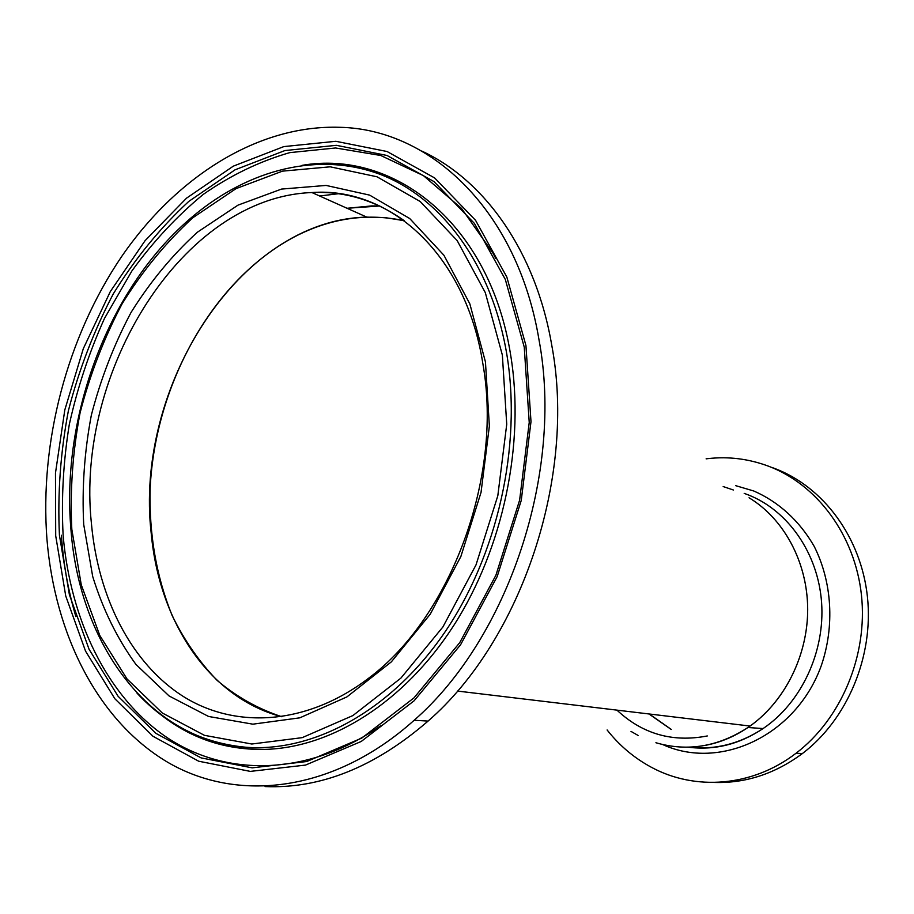 <?xml version="1.0" encoding="UTF-8"?>
<svg xmlns="http://www.w3.org/2000/svg" width="914" height="914" viewBox="0 0 914 914"><rect width="100%" height="100%" fill="white"/><g stroke="black" fill="none" stroke-linecap="round" stroke-linejoin="round"><path stroke-width="1.37" d="M366.788 217.109L385.639 217.692L404.274 220.708C368.262 213.042 332.81 217.829 297.918 235.069C214.573 276.896 155.254 382.566 150.159 488.236C148.936 533.959 156.271 576.391 172.14 615.545C184.194 640.188 199.183 661.793 217.109 680.37C236.543 696.834 258.159 708.967 281.935 716.77C209.02 697.828 159.39 621.646 151.29 534.005C133.878 387.49 239.262 220.011 366.788 217.109L311.925 192.546C182.343 197.241 75.039 371.792 91.446 523.745C98.175 597.63 131.182 663.575 183.703 696.719C236.212 729.361 307.412 725.202 369.496 677.571C450.842 616.516 502.906 477.131 483.003 364.549M379.847 205.981L347.046 208.278L371.758 205.913L379.847 205.981M707.31 735.953C672.624 742.648 642.496 734.033 616.939 710.121M706.111 745.218C721.672 742.134 736.318 735.747 750.074 726.047C785.24 701.049 808.136 654.653 807.679 608.073C807.142 561.47 783.629 518.626 749.057 497.776C783.984 518.832 807.588 562.339 807.69 609.455C807.713 656.538 783.904 703.095 747.972 727.51C718.084 746.807 687.397 751.879 655.909 742.739M265.071 786.566C320.631 788.885 374.969 767.052 428.083 721.077C521.688 639.857 576.471 476.24 551.782 345.378C535.764 251.361 484.523 180.047 421.8 151.073M61.409 535.261L61.901 541.705C64.071 567.697 68.733 592.672 75.885 616.653M539.077 340.214C517.61 210.597 430.723 129.262 340.008 127.309C257.428 124.567 175.888 177.362 121.311 257.028C67.008 337.38 39.508 442.09 46.957 539.363C54.863 634.522 97.604 720.609 167.513 762.162C237.274 803.086 333.621 792.495 414.133 720.278C508.378 638.121 563.767 472.481 539.077 340.214M495.776 258.422L492.909 253.018L461.524 208.415L423.445 175.648L380.75 155.483L335.552 147.977L289.784 152.627C259.542 161.332 230.682 175.271 203.194 194.442C176.893 216.15 153.141 241.627 131.947 270.864L104.493 318.403C89.161 352.404 77.427 387.799 69.281 424.587C63.283 461.719 61.238 498.621 63.123 535.284C70.389 619.498 106.572 695.805 165.72 736.684C224.878 776.923 306.624 777.06 380.487 725.922M162.201 715.628C187.564 735.085 216.321 746.201 248.459 748.977L264.911 749.389C331.028 747.766 403.828 702.935 453.698 625.587C503.363 548.183 525.287 443.187 510.606 354.712C489.835 223.576 394.105 149.325 301.986 165.365M638.075 735.439L631.003 731.394M723.168 486.556L733.382 489.995M706.122 458.839L707.996 458.622C728.584 456.292 748.783 458.828 768.583 466.22C816.99 484.523 855.001 535.044 861.468 595.22C867.889 655.349 841.268 718.918 796.003 753.273C752.222 787 694.914 790.964 651.282 767.223C634.133 757.98 619.406 745.561 607.113 729.966M772.444 467.637L774.935 468.562C823.137 486.785 860.965 536.975 867.42 596.705C873.841 656.389 847.404 719.455 802.401 753.547C775.072 773.735 745.755 783.378 714.451 782.453M485.448 361.91L469.83 303.836L443.918 255.246L409.723 218.537L369.622 195.116L326.092 185.428L281.501 189.084L238.006 205.136L197.447 232.179C172.323 255.029 150.193 281.786 131.045 312.451C113.907 344.784 100.677 379.013 91.343 415.15C84.408 451.79 81.86 488.236 83.711 524.487L92.702 576.506C102.859 609.364 117.266 638.669 135.935 664.421L169.09 695.965L208.598 716.473L252.87 724.174L299.803 717.833L346.909 696.914L391.363 661.85L430.243 614.185L460.862 556.523L481.027 492.452L489.367 426.13L485.448 361.91M404.239 220.685C375.711 200.406 344.944 191.026 311.925 192.546C389.41 186.616 465.729 253.692 482.9 363.921M338.831 193.677L319.603 195.996M525.938 345.526L506.847 277.079L475.554 220.297L434.641 177.944L387.079 151.518L335.849 141.293L283.774 146.606L233.31 166.154L186.513 198.178L145.075 240.679L110.32 291.555L83.3 348.68L64.814 409.895L55.48 473.018L55.708 535.821L65.739 595.997L85.55 651.145L114.856 698.753L152.958 736.261L198.704 761.225L250.333 771.393L305.505 765.087L361.236 741.46L414.122 700.787L460.576 644.781L497.205 576.528L521.254 500.426L531 421.628L525.938 345.526M524.19 346.92L505.305 279.41L474.389 223.393L433.99 181.589L387.01 155.471L336.409 145.326L284.94 150.547L235.035 169.821L188.764 201.423C160.19 227.872 135.066 258.628 113.382 293.714C93.982 330.605 78.981 369.61 68.39 410.717C60.473 452.396 57.491 493.903 59.433 535.238L69.395 594.751L89.058 649.26L118.089 696.285L155.826 733.302L201.091 757.889L252.161 767.851L306.67 761.533L361.716 738.135L413.928 697.93L459.753 642.622L495.891 575.272L519.609 500.187L529.229 422.439L524.259 347.343M137.066 693.2C166.839 725.19 203.114 743.208 245.9 747.252C313.068 752.393 390.027 711.56 443.816 633.699C497.433 555.826 522.065 446.261 506.824 354.381C491.709 264.26 441.313 197.595 379.961 174.288C318.266 151.336 249.236 169.49 193.928 215.487C109.771 284.974 60.712 414.248 70.984 529.96M502.357 355.066L485.311 292.64L457.171 240.599L420.189 201.503L376.968 176.779L330.205 166.816L282.46 171.147L236.018 188.638L192.808 217.772C166.097 242.267 142.573 270.864 122.236 303.585C104.047 338.02 89.995 374.466 80.066 412.911C72.674 451.893 69.932 490.692 71.818 529.297L81.266 584.777L99.775 635.424L127.012 678.942L162.281 712.977L204.428 735.324L251.807 744.019L302.191 737.655L352.907 715.559L400.88 678.131L442.902 626.958L476.023 564.875L497.81 495.776L506.733 424.256L502.357 355.066M671.184 729.452L648.94 713.948M744.202 493.377L748.315 494.908C787.937 510.492 818.03 553.119 821.595 602.532C825.136 651.922 801.247 702.832 763.087 728.561C739.654 743.939 715.022 750.131 689.213 747.149M735.701 485.665L753.753 490.989C778.454 501.706 799.613 520.889 814.225 546.435C832.037 581.784 834.848 626.056 821.309 665.598C796.083 735.873 719.946 770.833 662.753 744.567M750.074 726.047L457.411 691.053M159.87 713.96C190.295 738.329 225.312 750.131 264.911 749.389M70.995 530.109C79.472 642.736 147.611 739.803 245.9 747.252L248.459 748.977M428.083 721.077L414.133 720.278M649.26 713.983L671.31 729.463M688.116 747.172C714.302 750.6 739.289 744.396 763.087 728.561L747.972 727.51M796.003 753.273L802.401 753.547"/></g></svg>
